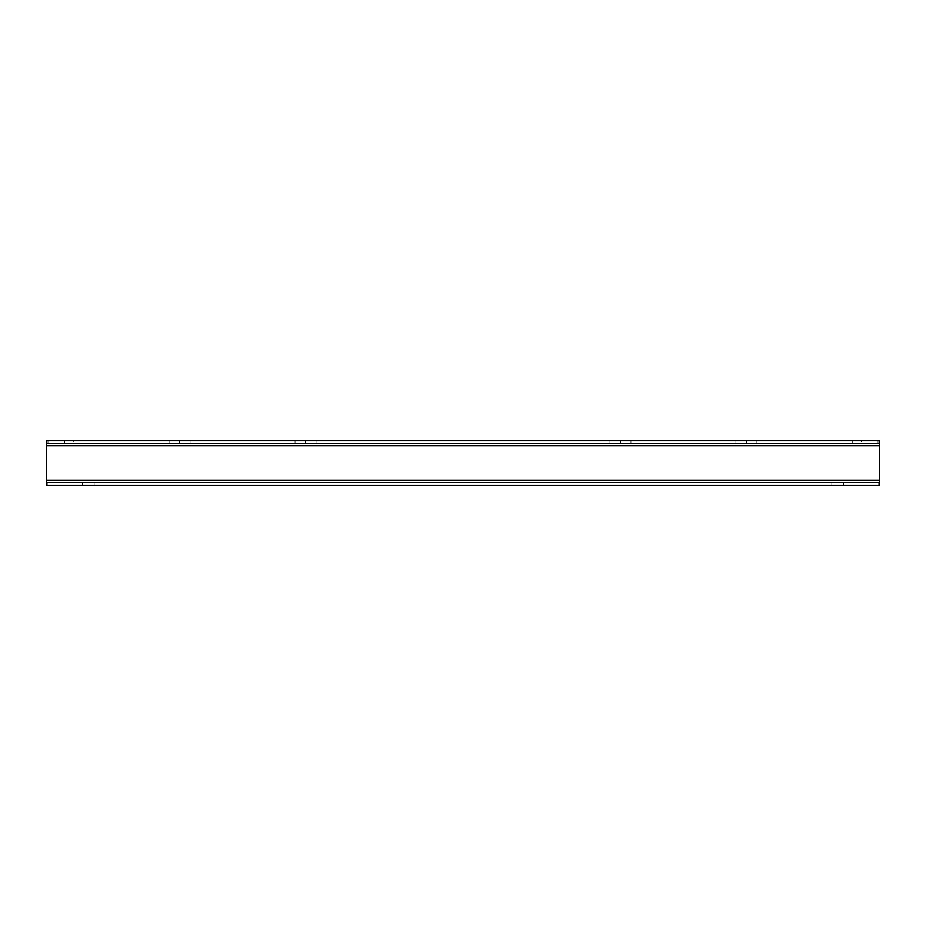 <?xml version="1.0" encoding="UTF-8"?>
<svg xmlns="http://www.w3.org/2000/svg" width="926" height="926" viewBox="0 0 926 926"><rect width="100%" height="100%" fill="white"/><g stroke="black" fill="none" stroke-linecap="round" stroke-linejoin="round"><path stroke-width="0.69" stroke-dasharray="4.63 3.47" d="M468.903 485.525L457.097 485.525L468.903 485.525L457.097 485.525L468.903 485.525L468.903 482.377L457.097 482.377L468.903 482.377L457.097 482.377L468.903 482.377L468.903 485.525M94.186 485.525L82.391 485.525L94.186 485.525L82.391 485.525L94.186 485.525L94.186 482.377L82.391 482.377L94.186 482.377L82.391 482.377L94.186 482.377L94.186 485.525M843.609 485.525L831.814 485.525L843.609 485.525L831.814 485.525L843.609 485.525L843.609 482.377L831.814 482.377L843.609 482.377L831.814 482.377L843.609 482.377L843.609 485.525M879.7 480.235L46.3 480.235L879.7 480.235L46.3 480.235L46.3 485.525L879.7 485.525L46.3 485.525L46.3 480.235L46.3 485.525L879.7 485.525L879.7 480.235L879.7 485.525L879.7 482.377L46.3 482.377L879.7 482.377L879.7 440.475L879.7 443.623L46.3 443.623L46.3 480.235L46.3 443.623L879.7 443.623L879.7 440.475L46.3 440.475L46.3 443.623L46.3 440.475L179.598 440.475L179.598 443.623L46.3 443.623L879.7 443.623L746.402 443.623L746.402 440.475L756.889 440.475L630.942 440.475L746.402 440.475L746.402 443.623L746.402 440.475L746.402 443.623L305.557 443.623L305.557 440.475L620.443 440.475L620.443 443.623L620.443 440.475L620.443 443.623L620.443 440.475L190.096 440.475L305.557 440.475L305.557 443.623L305.557 440.475L305.557 443.623L179.598 443.623L179.598 440.475L179.598 443.623L179.598 440.475L46.3 440.475L46.3 445.765L879.7 445.765L879.7 480.235L879.7 445.765L46.3 445.765L879.7 445.765M73.756 443.623L64.6 443.623L73.756 443.623L64.6 443.623L73.756 443.623L73.756 440.475L64.6 440.475L73.756 440.475L64.6 440.475L73.756 440.475L73.756 443.623M861.4 443.623L852.244 443.623L861.4 443.623L852.244 443.623L861.4 443.623L861.4 440.475L852.244 440.475L861.4 440.475L852.244 440.475L861.4 440.475L861.4 443.623M630.942 440.475L620.443 440.475L630.942 440.475L630.942 443.623L630.942 440.475M190.096 440.475L179.598 440.475L190.096 440.475L190.096 443.623L190.096 440.475M457.097 482.377L457.097 485.525L457.097 482.377M831.814 482.377L831.814 485.525L831.814 482.377M82.391 482.377L82.391 485.525L82.391 482.377M46.3 482.377L879.7 482.377M46.3 480.235L46.3 445.765M852.244 440.475L852.244 443.623L852.244 440.475M64.6 440.475L64.6 443.623L64.6 440.475M48.928 440.475L48.928 443.623M878.022 440.475L878.022 443.623M756.889 443.623L756.889 440.475L756.889 443.623M735.904 440.475L735.904 443.623L735.904 440.475M609.945 443.623L609.945 440.475L609.945 443.623M316.055 443.623L316.055 440.475L316.055 443.623M295.058 440.475L295.058 443.623L295.058 440.475M169.111 443.623L169.111 440.475L169.111 443.623M879.075 482.377L879.075 485.525M46.925 485.525L46.925 482.377M877.072 440.475L877.072 443.623M47.978 440.475L47.978 443.623"/><path stroke-width="1.39" d="M46.3 480.235L879.7 480.235L879.7 485.525L46.3 485.525L46.3 440.475L879.7 440.475L879.7 445.765L46.3 445.765M879.7 482.377L46.3 482.377M879.7 480.235L879.7 445.765M46.925 482.377L46.925 485.525M879.075 485.525L879.075 482.377"/></g></svg>
